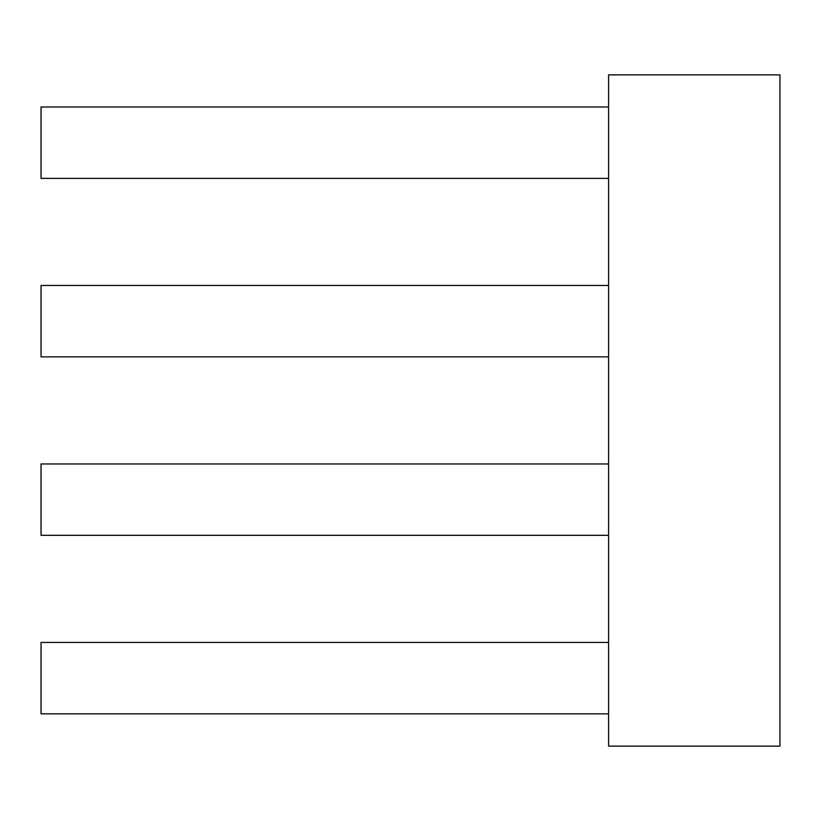 <?xml version="1.0" encoding="UTF-8"?>
<svg xmlns="http://www.w3.org/2000/svg" width="821" height="821" viewBox="0 0 821 821"><rect width="100%" height="100%" fill="white"/><g stroke="black" fill="none" stroke-linecap="round" stroke-linejoin="round"><path stroke-width="1.23" d="M608.607 746.125L779.95 746.125L779.95 74.875L608.607 74.875L608.607 746.125M608.607 356.868L41.05 356.868L41.05 285.472L608.607 285.472M608.607 178.393L41.05 178.393L41.05 106.997L608.607 106.997M608.607 713.829L41.05 713.829L41.05 642.433L608.607 642.433M608.607 535.343L41.05 535.343L41.05 463.957L608.607 463.957"/></g></svg>
